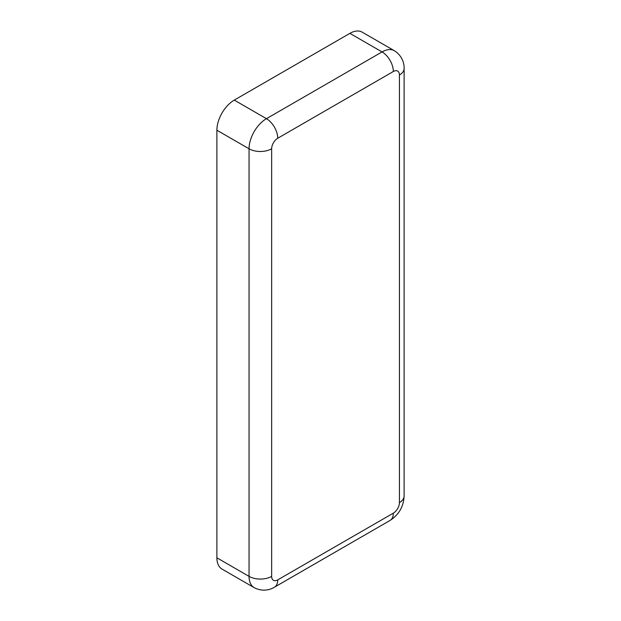 <?xml version="1.0" encoding="UTF-8"?>
<svg xmlns="http://www.w3.org/2000/svg" width="621" height="621" viewBox="0 0 621 621"><rect width="100%" height="100%" fill="white"/><g stroke="black" fill="none" stroke-linecap="round" stroke-linejoin="round"><path stroke-width="0.93" d="M393.341 71.5A15.983 9.23 -120 0 0 382.047 51.931A24.584 14.198 120 0 1 394.335 50.712L362.175 32.145A24.584 14.198 120 0 0 349.887 33.363L234.272 100.105A24.584 14.198 120 0 0 216.892 130.224L216.892 557.805A24.584 14.198 120 0 0 221.984 569.061L254.144 587.629C262.776 592.186 270.717 589.593 274.428 587.202L390.035 520.452A15.983 9.23 60 0 0 393.341 513.14A8.609 4.968 120 0 0 399.427 502.599L399.427 75.017A8.609 4.968 120 0 0 393.341 71.5L277.734 138.25A8.609 4.968 120 0 0 271.649 148.792L271.649 576.373A8.609 4.968 120 0 0 277.734 579.882L393.341 513.14M277.734 138.25A15.983 9.23 -120 0 0 266.44 118.681A24.584 14.198 120 0 0 249.052 148.792L216.892 130.224M349.887 33.363L382.047 51.931L266.44 118.681L234.272 100.105M271.649 148.792A15.983 9.23 180 0 1 249.052 148.792L249.052 576.373A24.584 14.198 120 0 0 254.144 587.629M399.427 75.017A15.983 9.23 0 0 0 404.108 68.496C404.325 64.079 402.602 55.906 394.335 50.712M399.427 502.599A15.983 9.23 -0 0 0 404.108 496.078L404.108 68.496M277.734 579.882A15.983 9.23 60 0 1 274.428 587.202M271.649 576.373A15.983 9.23 180 0 1 249.052 576.373L216.892 557.805M404.108 496.078C403.58 506.604 398.892 514.731 390.035 520.452"/></g></svg>
